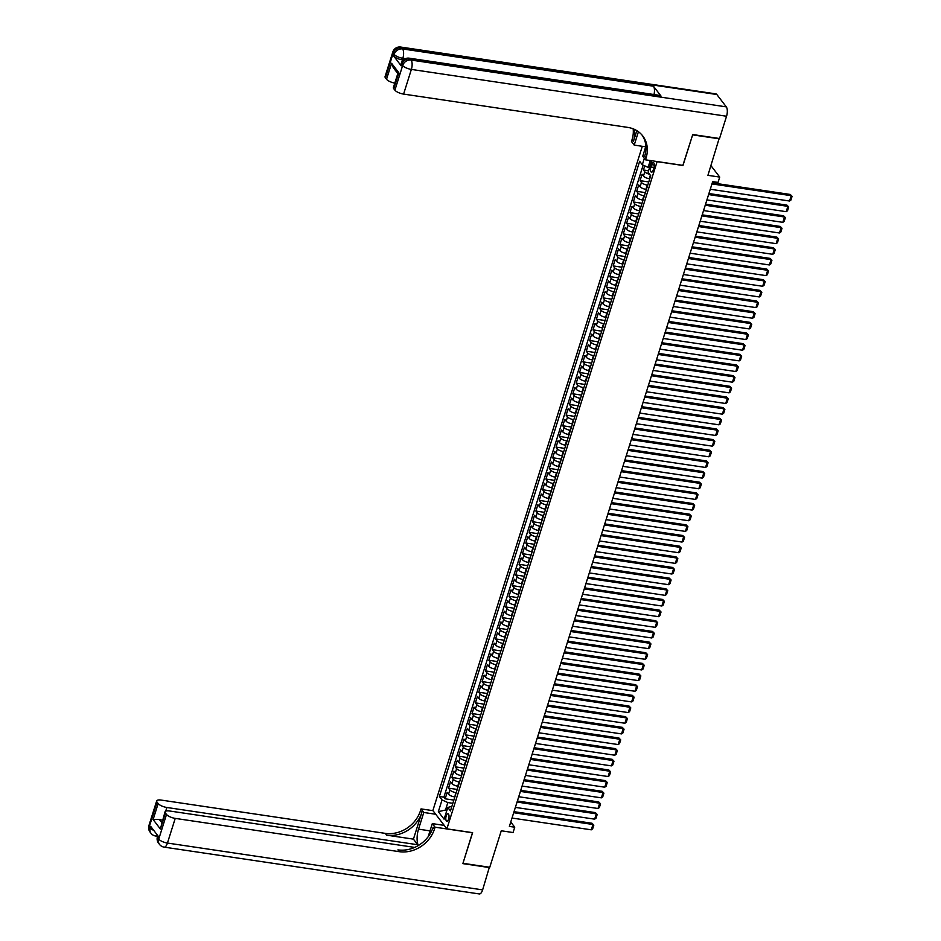 <?xml version="1.0" encoding="UTF-8"?>
<svg xmlns="http://www.w3.org/2000/svg" width="941" height="941" viewBox="0 0 941 941"><rect width="100%" height="100%" fill="white"/><g stroke="black" fill="none" stroke-linecap="round" stroke-linejoin="round"><path stroke-width="1.41" d="M448.622 819.082A3.799 1.541 -81.6 0 0 447.975 813.742A3.799 1.541 -81.6 0 0 446.199 815.918A3.799 1.541 -81.6 0 0 446.857 821.246A3.799 1.541 -81.6 0 0 448.622 819.082M642.303 146.302L432.872 810.542L446.881 828.845L657.147 161.546M446.881 828.845L472.617 832.667L462.96 863.309L489.755 867.284L501.271 830.785L513.057 832.538L514.739 827.21L510.763 822.022M719.147 138.456L707.926 175.332L719.724 177.084L710.973 165.675M682.872 165.369L692.635 134.857L719.442 138.833M644.726 165.839L643.421 170.003L648.549 170.768M649.772 178.766L649.255 178.696A4.74 1.588 -162.5 0 1 643.456 176.073L642.068 174.273L640.056 180.66L648.761 181.954M646.408 189.423L645.902 189.353A4.74 1.588 17.5 0 1 640.092 186.73L638.716 184.93L636.692 191.329L645.397 192.611M643.044 200.08L642.538 200.01A4.74 1.588 17.5 0 1 636.739 197.387L635.351 195.587L633.34 201.986L642.044 203.28M639.692 210.737L639.174 210.666A4.74 1.588 17.5 0 1 633.375 208.055L631.987 206.244L629.976 212.642L638.68 213.936M636.328 221.394L635.822 221.323A4.74 1.588 17.5 0 1 630.011 218.712L628.635 216.901L626.612 223.299L635.316 224.593M632.964 232.051L632.458 231.98A4.74 1.588 17.5 0 1 626.659 229.369L625.271 227.557L623.26 233.956L631.964 235.25M629.611 242.707L629.094 242.637A4.74 1.588 17.5 0 1 623.295 240.026L621.907 238.214L619.896 244.613L628.6 245.907M626.247 253.376L625.741 253.294A4.74 1.588 17.5 0 1 619.931 250.682L618.555 248.871L616.531 255.27L625.236 256.564M622.883 264.033L622.377 263.951A4.74 1.588 17.5 0 1 616.578 261.339L615.191 259.528L613.179 265.927L621.883 267.22M619.519 274.69L619.013 274.607A4.74 1.588 17.5 0 1 613.214 271.996L611.826 270.185L609.815 276.583L618.519 277.877M616.167 285.346L615.661 285.264A4.74 1.588 17.5 0 1 609.85 282.653L608.474 280.853L606.451 287.24L615.155 288.534M612.803 296.003L612.297 295.921A4.74 1.588 17.5 0 1 606.498 293.31L605.11 291.51L603.099 297.897L611.803 299.191M609.439 306.66L608.933 306.59A4.74 1.588 17.5 0 1 603.134 303.967L601.746 302.167L599.735 308.554L608.439 309.848M606.086 317.317L605.581 317.246A4.74 1.588 17.5 0 1 599.77 314.623L598.394 312.824L596.371 319.211L605.075 320.505M602.722 327.974L602.216 327.903A4.74 1.588 17.5 0 1 596.406 325.28L595.03 323.481L593.006 329.868L601.711 331.161M599.358 338.631L598.852 338.56A4.74 1.588 17.5 0 1 593.053 335.937L591.666 334.137L589.654 340.536L598.358 341.818M596.006 349.287L595.5 349.217A4.74 1.588 17.5 0 1 589.689 346.594L588.313 344.794L586.29 351.193L594.994 352.487M592.642 359.944L592.136 359.874A4.74 1.588 17.5 0 1 586.325 357.262L584.949 355.451L582.926 361.85L591.63 363.144M589.278 370.601L588.772 370.531A4.74 1.588 17.5 0 1 582.973 367.919L581.585 366.108L579.574 372.507L588.278 373.8M585.925 381.258L585.408 381.187A4.74 1.588 17.5 0 1 579.609 378.576L578.221 376.765L576.21 383.163L584.914 384.457M582.561 391.915L582.056 391.844A4.74 1.588 17.5 0 1 576.245 389.233L574.869 387.421L572.846 393.82L581.55 395.114M579.197 402.583L578.691 402.501A4.74 1.588 17.5 0 1 572.893 399.89L571.505 398.078L569.493 404.477L578.197 405.771M575.845 413.24L575.327 413.158A4.74 1.588 17.5 0 1 569.528 410.547L568.141 408.735L566.129 415.134L574.833 416.428M572.481 423.897L571.975 423.815A4.74 1.588 17.5 0 1 566.164 421.203L564.788 419.392L562.765 425.791L571.469 427.085M569.117 434.554L568.611 434.471A4.74 1.588 17.5 0 1 562.812 431.86L561.424 430.061L559.413 436.448L568.117 437.741M565.764 445.211L565.247 445.128A4.74 1.588 17.5 0 1 559.448 442.517L558.06 440.717L556.049 447.104L564.753 448.398M562.4 455.867L561.895 455.797A4.74 1.588 17.5 0 1 556.084 453.174L554.708 451.374L552.685 457.761L561.389 459.055M559.036 466.524L558.531 466.454A4.74 1.588 17.5 0 1 552.732 463.831L551.344 462.031L549.332 468.418L558.037 469.712M555.672 477.181L555.166 477.111A4.74 1.588 17.5 0 1 549.368 474.487L547.98 472.688L545.968 479.075L554.672 480.369M552.32 487.838L551.814 487.767A4.74 1.588 17.5 0 1 546.003 485.144L544.627 483.345L542.604 489.743L551.308 491.026M548.956 498.495L548.45 498.424A4.74 1.588 17.5 0 1 542.651 495.801L541.263 494.001L539.252 500.4L547.956 501.694M545.592 509.152L545.086 509.081A4.74 1.588 17.5 0 1 539.287 506.47L537.899 504.658L535.888 511.057L544.592 512.351M542.239 519.808L541.734 519.738A4.74 1.588 17.5 0 1 535.923 517.127L534.547 515.315L532.524 521.714L541.228 523.008M538.875 530.465L538.37 530.395A4.74 1.588 17.5 0 1 532.559 527.783L531.183 525.972L529.171 532.371L537.876 533.665M535.511 541.122L535.006 541.051A4.74 1.588 17.5 0 1 529.207 538.44L527.819 536.629L525.807 543.028L534.512 544.321M532.159 551.791L531.653 551.708A4.74 1.588 17.5 0 1 525.843 549.097L524.466 547.286L522.443 553.684L531.147 554.978M528.795 562.447L528.289 562.365A4.74 1.588 17.5 0 1 522.478 559.754L521.102 557.942L519.079 564.341L527.783 565.635M525.431 573.104L524.925 573.022A4.74 1.588 17.5 0 1 519.126 570.411L517.738 568.599L515.727 574.998L524.431 576.292M522.079 583.761L521.561 583.679A4.74 1.588 17.5 0 1 515.762 581.067L514.374 579.268L512.363 585.655L521.067 586.949M518.714 594.418L518.209 594.336A4.74 1.588 17.5 0 1 512.398 591.724L511.022 589.925L508.999 596.312L517.703 597.606M515.35 605.075L514.845 605.004A4.74 1.588 17.5 0 1 509.046 602.381L507.658 600.581L505.646 606.969L514.351 608.262M511.998 615.732L511.481 615.661A4.74 1.588 17.5 0 1 505.682 613.038L504.294 611.238L502.282 617.625L510.987 618.919M508.634 626.388L508.128 626.318A4.74 1.588 17.5 0 1 502.318 623.695L500.941 621.895L498.918 628.282L507.622 629.576M505.27 637.045L504.764 636.975A4.74 1.588 17.5 0 1 498.965 634.352L497.577 632.552L495.566 638.951L504.27 640.233M501.918 647.702L501.4 647.631A4.74 1.588 17.5 0 1 495.601 645.008L494.213 643.209L492.202 649.608L500.906 650.901M498.554 658.359L498.048 658.288A4.74 1.588 17.5 0 1 492.237 655.677L490.861 653.866L488.838 660.264L497.542 661.558M495.189 669.016L494.684 668.945A4.74 1.588 17.5 0 1 488.885 666.334L487.497 664.522L485.485 670.921L494.19 672.215M491.837 679.673L491.32 679.602A4.74 1.588 17.5 0 1 485.521 676.991L484.133 675.179L482.121 681.578L490.826 682.872M488.473 690.341L487.967 690.259A4.74 1.588 17.5 0 1 482.157 687.648L480.78 685.836L478.757 692.235L487.462 693.529M485.109 700.998L484.603 700.916A4.74 1.588 17.5 0 1 478.804 698.304L477.416 696.493L475.405 702.892L484.109 704.186M481.745 711.655L481.239 711.572A4.74 1.588 17.5 0 1 475.44 708.961L474.052 707.15L472.041 713.549L480.745 714.842M478.393 722.312L477.887 722.229A4.74 1.588 17.5 0 1 472.076 719.618L470.7 717.807L468.677 724.205L477.381 725.499M475.029 732.968L474.523 732.886A4.74 1.588 17.5 0 1 468.724 730.275L467.336 728.475L465.325 734.862L474.029 736.156M471.664 743.625L471.159 743.543A4.74 1.588 17.5 0 1 465.36 740.932L463.972 739.132L461.96 745.519L470.665 746.813M468.312 754.282L467.806 754.212A4.74 1.588 17.5 0 1 461.996 751.588L460.62 749.789L458.596 756.176L467.301 757.47M464.948 764.939L464.442 764.868A4.74 1.588 17.5 0 1 458.632 762.245L457.255 760.446L455.232 766.833L463.937 768.127M461.584 775.596L461.078 775.525A4.74 1.588 17.5 0 1 455.279 772.902L453.891 771.102L451.88 777.489L460.584 778.783M458.232 786.253L457.726 786.182A4.74 1.588 17.5 0 1 451.915 783.559L450.539 781.759L448.516 788.158L457.22 789.44M719.724 177.084L718.042 182.413L712.678 181.625L509.375 826.41L514.739 827.21M651.595 164.675L650.854 167.016A3.67 1.494 -81.6 0 0 651.49 172.191A3.67 1.494 -81.6 0 0 653.195 170.086L653.936 167.745A3.67 1.494 -81.6 0 0 653.301 162.57A3.67 1.494 -81.6 0 0 651.595 164.675L654.336 165.087M451.903 806.319L447.798 807.46L450.445 810.93L650.725 175.732L648.078 172.262L651.713 160.735M447.798 807.46L444.105 819.188L438.341 811.671L442.035 799.944L439.388 796.486L639.657 161.287L642.315 164.746L644.338 158.323M456.209 792.651L455.703 792.569A4.74 1.588 -162.5 0 1 449.904 789.958L448.516 788.158M454.868 796.909L455.703 792.569M459.573 781.995L459.067 781.912A4.74 1.588 -162.5 0 1 453.256 779.301L451.88 777.489M462.937 771.338L462.419 771.255A4.74 1.588 -162.5 0 1 456.62 768.644L455.232 766.833M466.289 760.681L465.783 760.599A4.74 1.588 -162.5 0 1 459.984 757.987L458.596 756.176M469.653 750.024L469.147 749.942A4.74 1.588 -162.5 0 1 463.337 747.33L461.96 745.519M473.017 739.355L472.511 739.285A4.74 1.588 -162.5 0 1 466.701 736.674L465.325 734.862M476.369 728.699L475.864 728.628A4.74 1.588 -162.5 0 1 470.065 726.017L468.677 724.205M479.734 718.042L479.228 717.971A4.74 1.588 -162.5 0 1 473.417 715.36L472.041 713.549M483.098 707.385L482.592 707.314A4.74 1.588 -162.5 0 1 476.781 704.691L475.405 702.892M486.45 696.728L485.944 696.658A4.74 1.588 -162.5 0 1 480.145 694.035L478.757 692.235M489.814 686.071L489.308 686.001A4.74 1.588 -162.5 0 1 483.509 683.378L482.121 681.578M493.178 675.415L492.672 675.344A4.74 1.588 -162.5 0 1 486.862 672.721L485.485 670.921M496.53 664.758L496.025 664.687A4.74 1.588 -162.5 0 1 490.226 662.064L488.838 660.264M499.894 654.101L499.389 654.019A4.74 1.588 -162.5 0 1 493.59 651.407L492.202 649.608M503.259 643.444L502.753 643.362A4.74 1.588 -162.5 0 1 496.942 640.75L495.566 638.951M506.623 632.787L506.105 632.705A4.74 1.588 -162.5 0 1 500.306 630.094L498.918 628.282M509.975 622.13L509.469 622.048A4.74 1.588 -162.5 0 1 503.67 619.437L502.282 617.625M513.339 611.474L512.833 611.391A4.74 1.588 -162.5 0 1 507.023 608.78L505.646 606.969M516.703 600.805L516.186 600.734A4.74 1.588 -162.5 0 1 510.387 598.123L508.999 596.312M520.055 590.148L519.55 590.078A4.74 1.588 -162.5 0 1 513.751 587.466L512.363 585.655M523.419 579.491L522.914 579.421A4.74 1.588 -162.5 0 1 517.103 576.809L515.727 574.998M526.784 568.835L526.266 568.764A4.74 1.588 -162.5 0 1 520.467 566.153L519.079 564.341M530.136 558.178L529.63 558.107A4.74 1.588 -162.5 0 1 523.831 555.484L522.443 553.684M533.5 547.521L532.994 547.45A4.74 1.588 -162.5 0 1 527.183 544.827L525.807 543.028M536.864 536.864L536.358 536.793A4.74 1.588 -162.5 0 1 530.548 534.17L529.171 532.371M540.216 526.207L539.711 526.137A4.74 1.588 -162.5 0 1 533.912 523.514L532.524 521.714M543.58 515.55L543.075 515.48A4.74 1.588 -162.5 0 1 537.264 512.857L535.888 511.057M546.944 504.894L546.439 504.811A4.74 1.588 -162.5 0 1 540.628 502.2L539.252 500.4M550.297 494.237L549.791 494.154A4.74 1.588 -162.5 0 1 543.992 491.543L542.604 489.743M553.661 483.58L553.155 483.498A4.74 1.588 -162.5 0 1 547.344 480.886L545.968 479.075M557.025 472.923L556.519 472.841A4.74 1.588 -162.5 0 1 550.708 470.229L549.332 468.418M560.377 462.266L559.871 462.184A4.74 1.588 -162.5 0 1 554.073 459.573L552.685 457.761M563.741 451.598L563.236 451.527A4.74 1.588 -162.5 0 1 557.437 448.916L556.049 447.104M567.105 440.941L566.6 440.87A4.74 1.588 -162.5 0 1 560.789 438.259L559.413 436.448M570.458 430.284L569.952 430.213A4.74 1.588 -162.5 0 1 564.153 427.602L562.765 425.791M573.822 419.627L573.316 419.557A4.74 1.588 -162.5 0 1 567.517 416.945L566.129 415.134M577.186 408.97L576.68 408.9A4.74 1.588 -162.5 0 1 570.869 406.277L569.493 404.477M580.55 398.314L580.032 398.243A4.74 1.588 -162.5 0 1 574.233 395.62L572.846 393.82M583.902 387.657L583.396 387.586A4.74 1.588 -162.5 0 1 577.598 384.963L576.21 383.163M587.266 377L586.761 376.929A4.74 1.588 -162.5 0 1 580.95 374.306L579.574 372.507M590.63 366.343L590.113 366.272A4.74 1.588 -162.5 0 1 584.314 363.649L582.926 361.85M593.983 355.686L593.477 355.604A4.74 1.588 -162.5 0 1 587.678 352.993L586.29 351.193M597.347 345.029L596.841 344.947A4.74 1.588 -162.5 0 1 591.03 342.336L589.654 340.536M600.711 334.373L600.193 334.29A4.74 1.588 -162.5 0 1 594.394 331.679L593.006 329.868M604.063 323.716L603.557 323.633A4.74 1.588 -162.5 0 1 597.758 321.022L596.371 319.211M607.427 313.059L606.921 312.977A4.74 1.588 -162.5 0 1 601.111 310.365L599.735 308.554M610.791 302.39L610.286 302.32A4.74 1.588 -162.5 0 1 604.475 299.709L603.099 297.897M614.144 291.734L613.638 291.663A4.74 1.588 -162.5 0 1 607.839 289.052L606.451 287.24M617.508 281.077L617.002 281.006A4.74 1.588 -162.5 0 1 611.191 278.395L609.815 276.583M620.872 270.42L620.366 270.349A4.74 1.588 -162.5 0 1 614.555 267.738L613.179 265.927M624.224 259.763L623.718 259.692A4.74 1.588 -162.5 0 1 617.919 257.069L616.531 255.27M627.588 249.106L627.082 249.036A4.74 1.588 -162.5 0 1 621.283 246.413L619.896 244.613M630.952 238.449L630.446 238.379A4.74 1.588 -162.5 0 1 624.636 235.756L623.26 233.956M634.305 227.793L633.799 227.722A4.74 1.588 -162.5 0 1 628 225.099L626.612 223.299M637.669 217.136L637.163 217.065A4.74 1.588 -162.5 0 1 631.364 214.442L629.976 212.642M641.033 206.479L640.527 206.397A4.74 1.588 -162.5 0 1 634.716 203.785L633.34 201.986M644.397 195.822L643.879 195.74A4.74 1.588 -162.5 0 1 638.08 193.128L636.692 191.329M647.749 185.165L647.243 185.083A4.74 1.588 -162.5 0 1 641.444 182.472L640.056 180.66M649.572 174.226A4.74 1.588 -162.5 0 1 644.797 171.815L643.421 170.003M643.162 165.134L443.893 797.156L445.152 798.815L453.856 800.109M454.362 796.839A4.74 1.588 17.5 0 1 448.551 794.216L447.175 792.416L445.152 798.815M650.278 160.523L648.114 167.369L642.315 164.746M649.549 167.58L648.114 167.369M682.978 165.498L657.241 161.676M651.537 161.287L651.031 160.64M446.928 810.236L445.493 810.025L446.552 811.413M452.856 803.308L447.845 802.567L445.493 810.025L438.341 811.671M443.893 797.156L439.388 796.486M442.035 799.944L447.845 802.567M711.961 183.918L791.228 195.693L790.287 194.458L712.29 182.872M710.279 189.247L789.546 201.021L791.228 195.693L792.087 196.328L790.91 200.057L789.546 201.021M790.287 194.458L792.087 196.328M403.277 60.024L402.336 59.895A7.116 2.376 -162.5 0 1 393.632 55.966L401.207 65.858A7.116 2.376 -162.5 0 1 400.866 64.67L401.36 63.071A7.116 2.376 17.5 0 0 401.713 64.259L401.207 65.858M692.741 134.539L683.001 165.393L645.479 159.817L646.055 158.006A29.642 25.219 142.5 0 0 642.785 135.998A29.642 25.219 142.5 0 0 627.659 127.376L403.595 94.088A7.116 2.376 -162.5 0 1 394.891 90.171L402.666 65.494L401.713 64.259A7.116 6.058 142.5 0 1 410.17 58.824L411.111 60.059L726.299 106.874A7.116 2.882 98.4 0 1 726.558 116.237L719.536 138.515L692.741 134.539M645.479 159.817L642.738 156.23L645.902 146.184M636.822 130.646L633.399 141.479A29.642 25.219 142.5 0 0 634.363 129.34M638.433 131.728L634.21 145.102L631.47 141.515L632.034 139.703A29.642 25.219 142.5 0 0 633.175 128.835M397.82 73.563L393.267 67.623L391.574 63.27L398.808 72.728L393.761 88.713L394.891 90.171M393.761 88.713A7.116 2.376 -162.5 0 1 393.42 87.525L397.855 73.433M716.83 94.512L401.642 47.697A7.116 2.882 -81.6 0 0 400.666 47.05L715.854 93.877A7.116 2.882 98.4 0 1 716.83 94.512L726.299 106.874M661.029 96.088L410.17 58.824A7.116 2.882 -81.6 0 0 409.194 58.177L660.064 95.441A7.116 2.882 98.4 0 1 661.029 96.088L653.454 86.196A7.116 2.882 98.4 0 1 653.995 94.547M645.702 146.808L634.21 145.102M394.808 83.114A7.116 2.376 -162.5 0 1 386.528 79.267L391.574 63.27M393.632 55.966L394.138 54.366L393.197 53.131L385.41 77.809L386.528 79.267M385.41 77.809A7.116 2.376 -162.5 0 1 385.057 76.621L392.844 51.943A7.116 2.376 17.5 0 0 393.197 53.131A7.116 6.058 142.5 0 1 401.642 47.697L402.583 48.932L653.454 86.196M646.055 158.006L644.691 156.218A29.642 25.219 142.5 0 0 642.08 135.116M398.808 72.728L399.043 73.833M489.367 867.226L482.627 889.88L167.439 843.054A7.116 2.882 -81.6 0 1 164.122 847.123A7.116 7.116 0 0 1 159.523 844.418A7.116 6.058 -37.5 0 1 158.735 839.137L166.51 814.459A7.116 2.376 17.5 0 0 175.226 818.388L167.439 843.054A7.116 2.376 -162.5 0 1 158.735 839.137L157.794 837.902L158.288 836.302L150.713 826.41L150.207 828.009L149.266 826.774A7.116 2.376 -162.5 0 1 148.913 825.586L156.688 800.92A7.116 2.376 17.5 0 0 157.041 802.097L149.266 826.774A7.116 6.058 142.5 0 0 150.054 832.056A7.116 7.116 0 0 1 148.913 825.586M489.661 867.602L462.854 863.626L472.488 832.644M435.707 814.259L423.791 812.483L418.533 829.162A13.339 5.411 -81.6 0 0 418.31 845.536M423.791 812.483L421.039 808.895L420.474 810.707A29.642 25.219 -37.5 0 1 385.269 833.373L161.205 800.085A7.116 2.376 17.5 0 0 156.688 800.92M413.428 839.137L421.839 812.495A29.642 25.219 -37.5 0 1 386.633 835.149L413.428 839.137L417.733 844.747L417.298 846.112M472.582 832.773L435.06 827.198L434.483 829.009A29.642 25.219 -37.5 0 1 399.29 851.676L175.226 818.388M435.06 827.198L432.307 823.61L428.179 836.714M414.699 847.406L169.556 810.989A7.116 2.376 17.5 0 0 165.04 811.824L160.358 828.986L153.124 819.54L158.159 803.555L157.041 802.097M158.159 803.555A7.116 2.376 17.5 0 0 166.863 807.484L165.698 811.177M417.733 844.747L166.863 807.484M482.627 889.88A7.116 2.882 98.4 0 1 479.31 893.95L164.122 847.123M444.234 825.386L432.307 823.61M432.966 810.672L421.039 808.895M165.04 811.824A7.116 2.376 17.5 0 0 165.393 813L160.358 828.986M166.51 814.459L165.393 813M162.405 820.199A7.116 2.376 -162.5 0 1 159.311 819.399L161.687 822.493M434.483 829.009L433.119 827.233A29.642 25.219 -37.5 0 1 397.925 849.888L399.29 851.676M153.124 819.54L159.311 819.399M708.597 194.575L787.876 206.35L786.923 205.114L708.926 193.528M706.914 199.904L786.194 211.678L787.876 206.35L788.723 206.985L787.546 210.713L786.194 211.678M786.923 205.114L788.723 206.985M705.232 205.232L784.512 217.006L783.559 215.771L705.562 204.185M703.55 210.561L782.83 222.335L784.512 217.006L785.37 217.642L784.194 221.37L782.83 222.335M783.559 215.771L785.37 217.642M701.88 215.889L781.148 227.663L780.207 226.428L702.209 214.842M700.198 221.217L779.466 232.992L781.148 227.663L782.006 228.298L780.83 232.027L779.466 232.992M780.207 226.428L782.006 228.298M698.516 226.546L777.795 238.32L776.843 237.085L698.845 225.499M696.834 231.874L776.113 243.648L777.795 238.32L778.642 238.955L777.466 242.684L776.113 243.648M776.843 237.085L778.642 238.955M695.152 237.203L774.431 248.977L773.478 247.742L695.481 236.156M693.47 242.531L772.749 254.305L774.431 248.977L775.29 249.612L774.114 253.341L772.749 254.305M773.478 247.742L775.29 249.612M691.8 247.859L771.067 259.634L770.126 258.399L692.129 246.813M690.118 253.188L769.385 264.962L771.067 259.634L771.926 260.269L770.75 263.998L769.385 264.962M770.126 258.399L771.926 260.269M688.436 258.516L767.703 270.29L766.762 269.055L688.765 257.469M686.754 263.845L766.033 275.619L767.703 270.29L768.562 270.926L767.385 274.666L766.033 275.619M766.762 269.055L768.562 270.926M685.072 269.173L764.351 280.947L763.398 279.712L685.401 268.126M683.389 274.501L762.669 286.276L764.351 280.947L765.209 281.582L764.033 285.323L762.669 286.276M763.398 279.712L765.209 281.582M681.707 279.83L760.987 291.616L760.046 290.369L682.049 278.783M680.037 285.158L759.305 296.944L760.987 291.616L761.845 292.251L760.669 295.98L759.305 296.944M760.046 290.369L761.845 292.251M678.355 290.487L757.623 302.273L756.682 301.026L678.684 289.44M676.673 295.815L755.952 307.601L757.623 302.273L758.481 302.908L757.305 306.637L755.952 307.601M756.682 301.026L758.481 302.908M674.991 301.155L754.27 312.93L753.318 311.694L675.32 300.108M673.309 306.484L752.588 318.258L754.27 312.93L755.129 313.565L753.953 317.293L752.588 318.258M753.318 311.694L755.129 313.565M671.627 311.812L750.906 323.586L749.965 322.351L671.968 310.765M669.957 317.141L749.224 328.915L750.906 323.586L751.765 324.222L750.589 327.95L749.224 328.915M749.965 322.351L751.765 324.222M668.275 322.469L747.542 334.243L746.601 333.008L668.604 321.422M666.593 327.797L745.872 339.572L747.542 334.243L748.401 334.878L747.225 338.607L745.872 339.572M746.601 333.008L748.401 334.878M664.911 333.126L744.19 344.9L743.237 343.665L665.24 332.079M663.229 338.454L742.508 350.228L744.19 344.9L745.049 345.535L743.872 349.264L742.508 350.228M743.237 343.665L745.049 345.535M661.547 343.783L740.826 355.557L739.873 354.322L661.876 342.736M659.876 349.111L739.144 360.885L740.826 355.557L741.684 356.192L740.508 359.921L739.144 360.885M739.873 354.322L741.684 356.192M658.194 354.439L737.462 366.214L736.521 364.979L658.524 353.393M656.512 359.768L735.78 371.542L737.462 366.214L738.32 366.849L737.144 370.578L735.78 371.542M736.521 364.979L738.32 366.849M654.83 365.096L734.109 376.87L733.157 375.635L655.159 364.049M653.148 370.425L732.427 382.199L734.109 376.87L734.968 377.506L733.792 381.234L732.427 382.199M733.157 375.635L734.968 377.506M651.466 375.753L730.745 387.527L729.793 386.292L651.795 374.706M649.796 381.081L729.063 392.856L730.745 387.527L731.604 388.163L730.428 391.891L729.063 392.856M729.793 386.292L731.604 388.163M648.114 386.41L727.381 398.184L726.44 396.949L648.443 385.363M646.432 391.738L725.699 403.513L727.381 398.184L728.24 398.819L727.064 402.548L725.699 403.513M726.44 396.949L728.24 398.819M644.75 397.067L724.029 408.841L723.076 407.606L645.079 396.02M643.068 402.395L722.347 414.169L724.029 408.841L724.876 409.476L723.7 413.205L722.347 414.169M723.076 407.606L724.876 409.476M641.386 407.724L720.665 419.498L719.712 418.263L641.715 406.677M639.704 413.052L718.983 424.826L720.665 419.498L721.524 420.133L720.347 423.873L718.983 424.826M719.712 418.263L721.524 420.133M638.033 418.38L717.301 430.155L716.36 428.92L638.363 417.334M636.351 423.709L715.619 435.483L717.301 430.155L718.159 430.79L716.983 434.53L715.619 435.483M716.36 428.92L718.159 430.79M634.669 429.037L713.948 440.823L712.996 439.576L634.999 427.99M632.987 434.366L712.266 446.152L713.948 440.823L714.795 441.458L713.619 445.187L712.266 446.152M712.996 439.576L714.795 441.458M631.305 439.694L710.584 451.48L709.632 450.233L631.634 438.647M629.623 445.022L708.902 456.808L710.584 451.48L711.443 452.115L710.267 455.844L708.902 456.808M709.632 450.233L711.443 452.115M627.953 450.363L707.22 462.137L706.279 460.902L628.282 449.316M626.271 455.691L705.538 467.465L707.22 462.137L708.079 462.772L706.903 466.501L705.538 467.465M706.279 460.902L708.079 462.772M624.589 461.019L703.856 472.794L702.915 471.559L624.918 459.973M622.907 466.348L702.186 478.122L703.856 472.794L704.715 473.429L703.539 477.158L702.186 478.122M702.915 471.559L704.715 473.429M621.225 471.676L700.504 483.451L699.551 482.215L621.554 470.629M619.543 477.005L698.822 488.779L700.504 483.451L701.363 484.086L700.186 487.814L698.822 488.779M699.551 482.215L701.363 484.086M617.872 482.333L697.14 494.107L696.199 492.872L618.202 481.286M616.19 487.661L695.458 499.436L697.14 494.107L697.999 494.743L696.822 498.471L695.458 499.436M696.199 492.872L697.999 494.743M614.508 492.99L693.776 504.764L692.835 503.529L614.838 491.943M612.826 498.318L692.106 510.093L693.776 504.764L694.634 505.399L693.458 509.128L692.106 510.093M692.835 503.529L694.634 505.399M611.144 503.647L690.423 515.421L689.471 514.186L611.474 502.6M609.462 508.975L688.741 520.749L690.423 515.421L691.282 516.056L690.106 519.785L688.741 520.749M689.471 514.186L691.282 516.056M607.78 514.304L687.059 526.078L686.118 524.843L608.121 513.257M606.11 519.632L685.377 531.406L687.059 526.078L687.918 526.713L686.742 530.442L685.377 531.406M686.118 524.843L687.918 526.713M604.428 524.96L683.695 536.735L682.754 535.5L604.757 523.914M602.746 530.289L682.025 542.063L683.695 536.735L684.554 537.37L683.378 541.099L682.025 542.063M682.754 535.5L684.554 537.37M601.064 535.617L680.343 547.391L679.39 546.156L601.393 534.57M599.382 540.946L678.661 552.72L680.343 547.391L681.202 548.027L680.025 551.755L678.661 552.72M679.39 546.156L681.202 548.027M597.7 546.274L676.979 558.048L676.026 556.813L598.029 545.227M596.029 551.602L675.297 563.377L676.979 558.048L677.838 558.683L676.661 562.412L675.297 563.377M676.026 556.813L677.838 558.683M594.347 556.931L673.615 568.705L672.674 567.47L594.677 555.884M592.665 562.259L671.933 574.034L673.615 568.705L674.474 569.34L673.297 573.081L671.933 574.034M672.674 567.47L674.474 569.34M590.983 567.588L670.263 579.362L669.31 578.127L591.313 566.541M589.301 572.916L668.581 584.69L670.263 579.362L671.121 579.997L669.945 583.738L668.581 584.69M669.31 578.127L671.121 579.997M587.619 578.245L666.898 590.031L665.946 588.784L587.949 577.198M585.949 583.573L665.216 595.359L666.898 590.031L667.757 590.666L666.581 594.394L665.216 595.359M665.946 588.784L667.757 590.666M584.267 588.901L663.534 600.687L662.593 599.441L584.596 587.854M582.585 594.23L661.852 606.016L663.534 600.687L664.393 601.323L663.217 605.051L661.852 606.016M662.593 599.441L664.393 601.323M580.903 599.57L660.182 611.344L659.229 610.109L581.232 598.523M579.221 604.898L658.5 616.673L660.182 611.344L661.041 611.979L659.864 615.708L658.5 616.673M659.229 610.109L661.041 611.979M577.539 610.227L656.818 622.001L655.865 620.766L577.868 609.18M575.857 615.555L655.136 627.329L656.818 622.001L657.677 622.636L656.5 626.365L655.136 627.329M655.865 620.766L657.677 622.636M574.186 620.884L653.454 632.658L652.513 631.423L574.516 619.837M572.504 626.212L651.772 637.986L653.454 632.658L654.313 633.293L653.136 637.022L651.772 637.986M652.513 631.423L654.313 633.293M570.822 631.54L650.102 643.315L649.149 642.08L571.152 630.494M569.14 636.869L648.42 648.643L650.102 643.315L650.949 643.95L649.772 647.679L648.42 648.643M649.149 642.08L650.949 643.95M567.458 642.197L646.738 653.971L645.785 652.736L567.788 641.15M565.776 647.526L645.055 659.3L646.738 653.971L647.596 654.607L646.42 658.335L645.055 659.3M645.785 652.736L647.596 654.607M564.106 652.854L643.373 664.628L642.432 663.393L564.435 651.807M562.424 658.182L641.691 669.957L643.373 664.628L644.232 665.263L643.056 668.992L641.691 669.957M642.432 663.393L644.232 665.263M560.742 663.511L640.021 675.285L639.068 674.05L561.071 662.464M559.06 668.839L638.339 680.614L640.021 675.285L640.868 675.92L639.692 679.649L638.339 680.614M639.068 674.05L640.868 675.92M557.378 674.168L636.657 685.942L635.704 684.707L557.707 673.121M555.696 679.496L634.975 691.27L636.657 685.942L637.516 686.577L636.339 690.306L634.975 691.27M635.704 684.707L637.516 686.577M554.026 684.825L633.293 696.599L632.352 695.364L554.355 683.778M552.343 690.153L631.611 701.927L633.293 696.599L634.152 697.234L632.975 700.963L631.611 701.927M632.352 695.364L634.152 697.234M550.661 695.481L629.929 707.256L628.988 706.021L550.991 694.434M548.979 700.81L628.259 712.584L629.929 707.256L630.788 707.891L629.611 711.619L628.259 712.584M628.988 706.021L630.788 707.891M547.297 706.138L626.577 717.912L625.624 716.677L547.627 705.091M545.615 711.467L624.895 723.241L626.577 717.912L627.435 718.548L626.259 722.288L624.895 723.241M625.624 716.677L627.435 718.548M543.933 716.795L623.213 728.569L622.272 727.334L544.274 715.748M542.263 722.123L621.53 733.909L623.213 728.569L624.071 729.204L622.895 732.945L621.53 733.909M622.272 727.334L624.071 729.204M540.581 727.452L619.848 739.238L618.907 737.991L540.91 726.405M538.899 732.78L618.178 744.566L619.848 739.238L620.707 739.873L619.531 743.602L618.178 744.566M618.907 737.991L620.707 739.873M537.217 738.109L616.496 749.895L615.543 748.648L537.546 737.062M535.535 743.437L614.814 755.223L616.496 749.895L617.355 750.53L616.179 754.259L614.814 755.223M615.543 748.648L617.355 750.53M533.853 748.777L613.132 760.551L612.191 759.316L534.182 747.73M532.183 754.106L611.45 765.88L613.132 760.551L613.991 761.187L612.814 764.915L611.45 765.88M612.191 759.316L613.991 761.187M530.501 759.434L609.768 771.208L608.827 769.973L530.83 758.387M528.818 764.762L608.098 776.537L609.768 771.208L610.627 771.843L609.45 775.572L608.098 776.537M608.827 769.973L610.627 771.843M527.136 770.091L606.416 781.865L605.463 780.63L527.466 769.044M525.454 775.419L604.734 787.194L606.416 781.865L607.274 782.5L606.098 786.229L604.734 787.194M605.463 780.63L607.274 782.5M523.772 780.748L603.052 792.522L602.099 791.287L524.102 779.701M522.102 786.076L601.37 797.85L603.052 792.522L603.91 793.157L602.734 796.886L601.37 797.85M602.099 791.287L603.91 793.157M520.42 791.405L599.688 803.179L598.747 801.944L520.749 790.358M518.738 796.733L598.005 808.507L599.688 803.179L600.546 803.814L599.37 807.543L598.005 808.507M598.747 801.944L600.546 803.814M517.056 802.061L596.335 813.836L595.382 812.601L517.385 801.014M515.374 807.39L594.653 819.164L596.335 813.836L597.194 814.471L596.018 818.2L594.653 819.164M595.382 812.601L597.194 814.471M513.692 812.718L592.971 824.492L592.018 823.257L514.021 811.671M512.01 818.047L591.289 829.821L592.971 824.492L593.83 825.128L592.654 828.856L591.289 829.821M592.018 823.257L593.83 825.128M457.726 786.182L459.067 781.912M461.078 775.525L462.419 771.255M464.442 764.868L465.783 760.599M467.806 754.212L469.147 749.942M471.159 743.543L472.511 739.285M474.523 732.886L475.864 728.628M477.887 722.229L479.228 717.971M481.239 711.572L482.592 707.314M484.603 700.916L485.944 696.658M487.967 690.259L489.308 686.001M491.32 679.602L492.672 675.344M494.684 668.945L496.025 664.687M498.048 658.288L499.389 654.019M501.4 647.631L502.753 643.362M504.764 636.975L506.105 632.705M508.128 626.318L509.469 622.048M511.481 615.661L512.833 611.391M514.845 605.004L516.186 600.734M518.209 594.336L519.55 590.078M521.561 583.679L522.914 579.421M524.925 573.022L526.266 568.764M528.289 562.365L529.63 558.107M531.653 551.708L532.994 547.45M535.006 541.051L536.358 536.793M538.37 530.395L539.711 526.137M541.734 519.738L543.075 515.48M545.086 509.081L546.439 504.811M548.45 498.424L549.791 494.154M551.814 487.767L553.155 483.498M555.166 477.111L556.519 472.841M558.531 466.454L559.871 462.184M561.895 455.797L563.236 451.527M565.247 445.128L566.6 440.87M568.611 434.471L569.952 430.213M571.975 423.815L573.316 419.557M575.327 413.158L576.68 408.9M578.691 402.501L580.032 398.243M582.056 391.844L583.396 387.586M585.408 381.187L586.761 376.929M588.772 370.531L590.113 366.272M592.136 359.874L593.477 355.604M595.5 349.217L596.841 344.947M598.852 338.56L600.193 334.29M602.216 327.903L603.557 323.633M605.581 317.246L606.921 312.977M608.933 306.59L610.286 302.32M612.297 295.921L613.638 291.663M615.661 285.264L617.002 281.006M619.013 274.607L620.366 270.349M622.377 263.951L623.718 259.692M625.741 253.294L627.082 249.036M629.094 242.637L630.446 238.379M632.458 231.98L633.799 227.722M635.822 221.323L637.163 217.065M639.174 210.666L640.527 206.397M642.538 200.01L643.879 195.74M645.902 189.353L647.243 185.083M649.255 178.696L650.349 175.238M643.456 176.073L644.797 171.815M448.551 794.216L449.904 789.958M451.915 783.559L453.256 779.301M455.279 772.902L456.62 768.644M458.632 762.245L459.984 757.987M461.996 751.588L463.337 747.33M465.36 740.932L466.701 736.674M468.724 730.275L470.065 726.017M472.076 719.618L473.417 715.36M475.44 708.961L476.781 704.691M478.804 698.304L480.145 694.035M482.157 687.648L483.509 683.378M485.521 676.991L486.862 672.721M488.885 666.334L490.226 662.064M492.237 655.677L493.59 651.407M495.601 645.008L496.942 640.75M498.965 634.352L500.306 630.094M502.318 623.695L503.67 619.437M505.682 613.038L507.023 608.78M509.046 602.381L510.387 598.123M512.398 591.724L513.751 587.466M515.762 581.067L517.103 576.809M519.126 570.411L520.467 566.153M522.478 559.754L523.831 555.484M525.843 549.097L527.183 544.827M529.207 538.44L530.548 534.17M532.559 527.783L533.912 523.514M535.923 517.127L537.264 512.857M539.287 506.47L540.628 502.2M542.651 495.801L543.992 491.543M546.003 485.144L547.344 480.886M549.368 474.487L550.708 470.229M552.732 463.831L554.073 459.573M556.084 453.174L557.437 448.916M559.448 442.517L560.789 438.259M562.812 431.86L564.153 427.602M566.164 421.203L567.517 416.945M569.528 410.547L570.869 406.277M572.893 399.89L574.233 395.62M576.245 389.233L577.598 384.963M579.609 378.576L580.95 374.306M582.973 367.919L584.314 363.649M586.325 357.262L587.678 352.993M589.689 346.594L591.03 342.336M593.053 335.937L594.394 331.679M596.406 325.28L597.758 321.022M599.77 314.623L601.111 310.365M603.134 303.967L604.475 299.709M606.498 293.31L607.839 289.052M609.85 282.653L611.191 278.395M613.214 271.996L614.555 267.738M616.578 261.339L617.919 257.069M619.931 250.682L621.283 246.413M623.295 240.026L624.636 235.756M626.659 229.369L628 225.099M630.011 218.712L631.364 214.442M633.375 208.055L634.716 203.785M636.739 197.387L638.08 193.128M640.092 186.73L641.444 182.472M654.019 167.486L650.854 167.016M633.399 141.479L632.034 139.703M726.558 116.237L411.37 69.422L403.595 94.088M405.371 58.671L402.842 58.295L402.336 59.895M411.37 69.422A7.116 2.882 -81.6 0 0 411.111 60.059A7.116 6.058 -37.5 0 0 402.666 65.494A7.116 2.376 17.5 0 0 411.37 69.422M402.842 58.295A7.116 2.882 -81.6 0 0 402.583 48.932A7.116 6.058 -37.5 0 0 394.138 54.366A7.116 2.376 17.5 0 0 402.842 58.295M421.839 812.495L420.474 810.707M386.633 835.149L385.269 833.373M153.795 830.421A7.116 2.376 -162.5 0 1 150.207 828.009A7.116 6.058 -37.5 0 0 150.995 833.291A7.116 7.116 0 0 0 155.594 835.996A7.116 2.882 -81.6 0 0 157.347 835.067M157.441 836.714A7.116 7.116 0 0 0 158.57 843.183A7.116 6.058 142.5 0 1 157.794 837.902A7.116 2.376 -162.5 0 1 157.441 836.714L157.782 835.632M430.025 830.868L418.533 829.162M409.194 58.177A7.116 7.116 0 0 0 401.36 63.071M400.666 47.05A7.116 7.116 0 0 0 392.844 51.943M157.57 836.29L155.594 835.996M150.995 833.291L150.054 832.056M159.523 844.418L158.57 843.183"/></g></svg>

